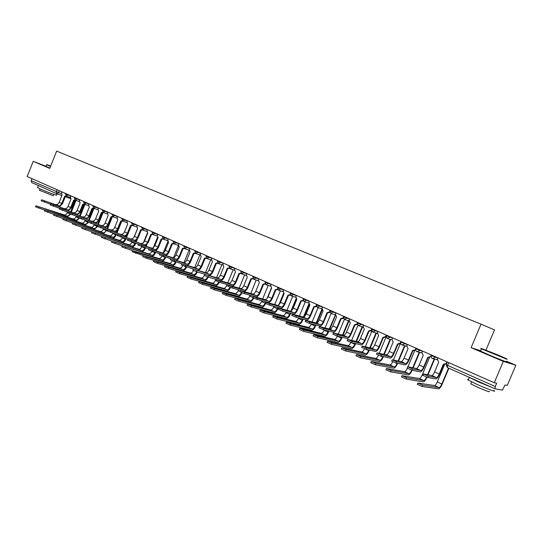 <?xml version="1.0" encoding="UTF-8"?>
<svg xmlns="http://www.w3.org/2000/svg" width="543" height="543" viewBox="0 0 543 543"><rect width="100%" height="100%" fill="white"/><g stroke="black" fill="none" stroke-linecap="round" stroke-linejoin="round"><path stroke-width="0.81" d="M485.992 350.038L494.503 329.9L481.017 324.171L471.093 347.676L503.307 361.387L494.259 382.74L27.15 176.516L33.218 161.352L49.739 168.384L56.662 151.124L481.017 324.171M503.307 361.387L515.85 365.215L506.341 361.176M515.85 365.215L507.277 385.421L505.071 384.967L502.35 390.098L494.917 388.747L447.317 367.563L447.575 365.371L495.277 386.528L494.897 388.74M56.628 193.661L31.664 182.55L31.195 180.663L61.339 193.675M31.996 178.661L31.195 180.663M46.046 166.301L33.218 161.352M495.277 386.528L496.669 383.236L494.259 382.74M480.575 350.71L471.093 347.676M443.685 364.475L439.64 374.093C438.228 377.188 436.959 378.804 435.839 378.939L427.653 377.48L422.936 375.322M436.396 377.609L431.773 375.505L423.506 373.957L428.23 376.116L436.396 377.609C437.23 377.514 438.174 376.313 439.219 374.012L443.298 364.319L446.74 363.342L444.052 364.557M437.963 357.891L437.38 359.276L438.676 362.269L434.61 371.928C433.565 374.222 432.622 375.417 431.773 375.505M446.923 361.842L446.332 363.24M448.878 368.263L442.206 384.091C440.828 387.125 439.592 388.72 438.5 388.883L422.013 386.467L417.289 384.268M444.568 364.665L437.285 381.96C436.26 384.206 435.343 385.387 434.522 385.496L417.845 383.046L422.59 385.096L439.049 387.587C439.864 387.464 440.78 386.277 441.805 384.023L448.518 368.1M428.135 357.565L424.131 367.088C422.732 370.15 421.456 371.738 420.289 371.853L411.77 370.211L407.155 368.1M420.839 370.536L416.318 368.473L407.718 366.749L412.341 368.86L420.839 370.536C421.707 370.455 422.658 369.274 423.696 367L427.728 357.403L431.135 356.432L428.454 357.633M422.515 351.07L421.938 352.441L423.201 355.394L419.182 364.957C418.144 367.231 417.187 368.398 416.318 368.473M431.291 354.939L430.708 356.323M412.897 350.792L408.94 360.226C407.555 363.26 406.259 364.815 405.058 364.903L396.22 363.097L391.693 361.027M405.601 363.6L401.168 361.584L392.209 359.805L396.784 361.76L405.601 363.6C406.497 363.538 407.454 362.378 408.485 360.124L412.47 350.629L415.755 349.644M415.762 349.835L413.175 350.853M407.372 344.384L406.802 345.748L408.031 348.654L404.06 358.129C403.035 360.376 402.071 361.529 401.168 361.584M415.972 348.178L415.395 349.549M426.954 377.27C425.597 380.195 424.361 381.722 423.262 381.851L406.11 379.068L401.487 376.917M429.425 357.742L422.155 375.037C421.144 377.263 420.214 378.417 419.366 378.519L402.017 375.695L406.68 377.711L423.805 380.562C424.626 380.467 425.549 379.319 426.56 377.12M427.572 374.718L434.196 358.977L435.214 359.222M435.622 359.323L434.902 359.201M434.583 359.133L427.993 374.799M412.123 370.278L412.103 370.319C410.746 373.292 409.49 374.833 408.322 374.948L390.539 371.826L386.005 369.722M407.291 368.324C406.293 370.482 405.363 371.602 404.508 371.67L386.514 368.507L391.103 370.482L408.859 373.672C409.721 373.591 410.657 372.444 411.669 370.238L411.682 370.197M412.714 367.754L419.189 352.326L420.363 352.556M407.936 366.796L414.628 350.846M420.791 352.665L419.875 352.543M419.596 352.488L413.148 367.842M497.51 354.783L481.797 348.62L506.911 358.903L497.51 354.783M507.114 359.351L481.356 348.803C480.338 348.301 480.426 348.267 481.621 348.694M495.929 354.267L488.069 351.185L495.929 354.267M493.899 390.526C497.571 392.725 487.41 389.073 477.453 384.587L468.188 380.032C467.245 379.428 467.313 379.265 468.399 379.537M492.521 387.688L478.559 381.973L468.806 377.127M489.27 391.408C490.214 392.413 486.27 390.994 477.44 387.166L470.761 383.853L470.917 383.48M506.151 361.624C509.979 363.477 499.913 359.561 489.854 355.271L480.419 351.09C479.428 350.595 479.455 350.527 480.501 350.887M484.94 384.308L476.238 380.439M50.696 166.009L46.963 164.658L50.601 166.239M50.513 166.47L46.725 164.76M57.001 193.803L56.506 195.032C58.508 196.261 46.284 191.699 40.155 188.93L37.562 187.471M51.042 191.177L38.702 185.686M53.723 194.34L53.166 195.724L39.524 190.281M49.841 168.147L46.006 166.396M47.105 189.426L42.578 187.41M397.965 344.153L394.048 353.5C392.67 356.5 391.367 358.034 390.125 358.095L380.989 356.133L376.537 354.104M390.668 356.805L386.324 354.83L377.046 352.882L381.546 354.81L390.668 356.805C391.584 356.765 392.562 355.624 393.58 353.391L397.524 343.99L400.666 342.986M400.686 343.352L398.182 344.201M392.535 337.834L391.971 339.185L393.166 342.056L389.243 351.436C388.225 353.656 387.247 354.789 386.324 354.83M400.965 341.554L400.395 342.911M383.324 337.651L379.448 346.909C378.091 349.875 376.767 351.382 375.498 351.43L366.07 349.305L361.686 347.31M376.034 350.147L371.772 348.212L362.188 346.108L366.62 347.995L376.034 350.147C376.978 350.12 377.955 349 378.966 346.794L382.863 337.474L385.876 336.456M385.924 336.959L383.48 337.678M377.989 331.406L377.426 332.744L378.6 335.581L374.718 344.873C373.706 347.072 372.722 348.185 371.772 348.212M385.998 335.655L385.686 336.402M368.969 331.271L365.14 340.447C363.79 343.386 362.459 344.866 361.156 344.886L351.45 342.619L347.133 340.658M361.686 343.617L357.504 341.717L347.635 339.463L351.993 341.323L361.686 343.617C362.649 343.604 363.64 342.511 364.645 340.325L368.493 331.094L371.378 330.049M371.46 330.673L369.07 331.291M363.729 325.114L363.172 326.438L364.312 329.234L360.477 338.438C359.473 340.617 358.482 341.71 357.504 341.717M371.412 329.682L371.269 330.022M397.598 363.382L397.496 363.64C396.146 366.579 394.876 368.093 393.675 368.188L375.294 364.733L370.828 362.67M392.732 361.719C391.741 363.83 390.811 364.91 389.935 364.957L371.331 361.462L375.851 363.403L394.204 366.925C395.094 366.858 396.044 365.731 397.042 363.545L397.15 363.287M398.134 360.939L404.481 345.803L405.75 346.006M400.191 343.902L393.471 359.955M406.191 346.122L405.126 346.013M404.902 345.966L398.582 361.034M383.351 356.642L383.168 357.084C381.831 359.995 380.548 361.482 379.313 361.557L360.355 357.789L355.964 355.76M378.471 355.19C377.487 357.28 376.55 358.346 375.654 358.38L356.466 354.565L360.905 356.466L379.835 360.308C380.752 360.253 381.709 359.147 382.7 356.982L382.883 356.541M383.833 354.274L390.05 339.409L391.388 339.592M385.523 337.386L385.849 337.549L379.279 353.262M387.621 338.574L390.655 339.613M390.492 339.579L384.295 354.382M369.362 350.045L369.111 350.656C367.787 353.534 366.491 355 365.229 355.054L345.721 350.982L341.398 348.986M364.502 348.755C363.518 350.846 362.568 351.898 361.638 351.925L341.893 347.798L346.264 349.678L365.744 353.812C366.681 353.778 367.645 352.692 368.629 350.547L368.887 349.943M369.797 347.751L375.905 333.137L377.276 333.293L373.068 332.126M371.188 330.959L371.751 331.298M365.351 346.726L371.779 331.332M377.263 333.49L376.469 333.327M376.36 333.307L370.278 347.866M354.898 325.013L351.104 334.108C349.767 337.02 348.423 338.472 347.092 338.472L337.128 336.063L332.873 334.142M347.615 337.217L343.515 335.357L333.368 332.954L337.658 334.78L347.615 337.217C348.606 337.223 349.597 336.137 350.595 333.979L354.403 324.836L357.158 323.771M357.274 324.497L354.946 325.026M349.74 318.938L349.19 320.248L350.303 323.017L346.509 332.133C345.511 334.284 344.513 335.364 343.515 335.357M355.638 343.597L355.326 344.35C354.009 347.201 352.706 348.64 351.409 348.674L331.386 344.31L327.124 342.355M350.805 342.416C349.828 344.52 348.857 345.579 347.893 345.592L327.612 341.174L331.922 343.02L351.925 347.445C352.882 347.425 353.853 346.353 354.83 344.235L355.142 343.481M356.025 341.364L362.025 326.988L363.002 327.198M351.674 340.325L357.898 325.393M363.002 327.3L362.554 327.171M362.493 327.157L356.52 341.486M343.373 318.422L341.099 318.877L337.346 327.891C336.008 330.768 334.664 332.201 333.3 332.187L323.078 329.642L318.89 327.748M333.816 330.945L329.798 329.112L319.379 326.567L323.608 328.366L333.816 330.945C334.827 330.959 335.832 329.893 336.823 327.755L340.59 318.7L343.217 317.743M336.022 312.883L335.479 314.18L336.565 316.915L332.811 325.943C331.821 328.074 330.816 329.133 329.798 329.112M342.165 337.284L341.798 338.16C340.495 340.984 339.178 342.402 337.855 342.416L317.329 337.773L313.128 335.852M337.393 336.131L337.346 336.232C336.382 338.33 335.398 339.375 334.413 339.382L313.616 334.678L317.859 336.49L338.364 341.201C339.341 341.194 340.318 340.135 341.289 338.038L341.656 337.162M342.511 335.106L348.409 320.947L348.911 321.123M338.255 334.054L344.33 319.447M348.891 321.123L343.013 335.235M327.551 312.863L323.838 321.795C322.522 324.646 321.164 326.051 319.766 326.017L309.313 323.343L305.18 321.483M320.282 324.782L316.338 322.99L305.668 320.309L309.836 322.08L320.282 324.782C321.313 324.816 322.325 323.771 323.302 321.646L327.029 312.68L329.56 311.838M329.737 312.456L327.51 312.849M322.562 306.938L322.026 308.227L323.085 310.922L319.372 319.868C318.388 321.985 317.377 323.024 316.338 322.99M328.936 331.101L328.522 332.085C327.225 334.882 325.902 336.28 324.551 336.273L303.551 331.366L299.41 329.472M324.239 329.927L324.13 330.192C323.173 332.262 322.189 333.293 321.178 333.287L299.892 328.311L304.073 330.096L325.053 335.072C326.058 335.079 327.042 334.04 328.006 331.956L328.413 330.972M329.241 328.977L335.309 315.137M325.081 327.911L331.054 313.528M335.377 315.585L329.764 329.106M314.261 306.958L310.589 315.809C309.279 318.632 307.915 320.017 306.496 319.963L295.813 317.166L291.74 315.334M306.999 318.741L303.13 316.983L292.215 314.173L296.329 315.917L306.999 318.741C308.057 318.789 309.069 317.757 310.046 315.659L313.732 306.768L316.162 306.021M316.365 306.598L314.187 306.938M309.354 301.107L308.824 302.383L309.856 305.051L306.184 313.915C305.207 316.006 304.195 317.031 303.13 316.983M315.945 325.04L315.49 326.126C314.207 328.895 312.877 330.273 311.499 330.246L290.043 325.081L285.957 323.221M311.329 323.859L311.159 324.252C310.209 326.309 309.218 327.32 308.186 327.3L286.439 322.067L290.559 323.825L311.994 329.051C313.019 329.072 314.003 328.053 314.96 325.99L315.415 324.904M312.137 321.897L318.035 307.684M316.216 322.963L321.87 309.34M322.135 310.121L316.8 322.976M301.222 301.161L297.591 309.938C296.288 312.734 294.917 314.098 293.471 314.024L282.57 311.105L278.552 309.306M293.973 312.816L290.172 311.091L279.027 308.152L283.079 309.87L293.973 312.816C295.046 312.87 296.064 311.858 297.035 309.781L300.679 300.971L303.021 300.299M303.245 300.849L301.114 301.127M296.397 295.385L295.867 296.648L296.878 299.288L293.24 308.071C292.277 310.141 291.252 311.146 290.172 311.091M303.184 319.101L302.702 320.275C301.426 323.017 300.082 324.368 298.684 324.334L276.794 318.917L272.769 317.092M298.643 317.906L298.426 318.429C297.483 320.465 296.485 321.463 295.44 321.422L273.238 315.945L277.303 317.675L299.173 323.146C300.211 323.18 301.209 322.175 302.159 320.132L302.648 318.958M299.431 315.999L305.247 301.962M303.456 317.003L308.818 304.053M309.191 304.609L304.182 316.691M288.421 295.48L284.831 304.175C283.541 306.944 282.156 308.281 280.69 308.2L269.579 305.166L265.615 303.394M281.179 306.999L277.459 305.302L266.084 302.247L270.081 303.937L281.179 306.999C282.272 307.066 283.297 306.069 284.26 304.012L287.865 295.283L290.125 294.673M290.369 295.195L288.279 295.433M283.67 289.772L283.154 291.021L284.138 293.627L280.269 302.919M277.459 305.302C278.552 305.376 279.584 304.385 280.541 302.329L284.138 293.627M290.661 313.27L290.138 314.526C288.876 317.248 287.525 318.578 286.1 318.524L263.796 312.87L259.825 311.071M286.181 312.076L285.923 312.707C284.987 314.723 283.982 315.707 282.917 315.659L260.294 309.938L264.305 311.641L286.589 317.35C287.647 317.39 288.645 316.406 289.589 314.383L290.105 313.128M286.955 310.216L292.691 296.349M291.007 310.949L296.078 298.684M296.519 299.105L291.93 310.202M275.858 289.894L272.301 298.514C271.018 301.256 269.633 302.58 268.14 302.478L256.832 299.336L252.923 297.591M268.629 301.29L264.97 299.627L253.391 296.451L257.334 298.121L268.629 301.29C269.735 301.365 270.767 300.388 271.724 298.351L275.294 289.697L277.473 289.141M277.738 289.643L275.688 289.847M271.181 284.254L270.672 285.496L271.629 288.068L268.072 296.695C267.115 298.731 266.084 299.709 264.97 299.627M278.355 307.562L277.806 308.886C276.55 311.58 275.192 312.89 273.747 312.816L251.042 306.944L247.126 305.173M273.944 306.354L273.645 307.087C272.708 309.082 271.704 310.053 270.624 309.992L247.594 304.046L251.552 305.723L274.229 311.655C275.301 311.709 276.306 310.739 277.242 308.736L277.792 307.406M274.697 304.542L280.358 290.838M278.871 304.786L283.609 293.315M263.525 284.417L260.002 292.962C258.733 295.677 257.334 296.98 255.821 296.858L244.323 293.614L238.092 290.824L238.492 289.847M256.303 295.684L252.712 294.048L240.929 290.763L244.818 292.406L256.303 295.684C257.43 295.772 258.468 294.808 259.411 292.786L262.948 284.213L265.052 283.704M265.337 284.186L263.321 284.356M258.923 278.844L258.414 280.073L259.35 282.618L255.828 291.17C254.884 293.179 253.846 294.143 252.712 294.048M265.622 303.503C264.373 306.076 263.036 307.318 261.611 307.216L238.533 301.121L234.664 299.376M261.923 300.747L261.583 301.569C260.654 303.551 259.649 304.501 258.549 304.433L235.126 298.256L239.035 299.912L262.086 306.062C263.179 306.13 264.19 305.173 265.12 303.191L265.69 301.793M262.656 298.969L268.242 285.421M267.088 298.399L271.398 287.96M251.409 279.034L247.927 287.505C246.665 290.2 245.26 291.476 243.726 291.34L232.044 287.994L226.655 285.591L227.083 284.539M244.201 290.179L240.678 288.571L228.691 285.184L232.54 286.799L244.201 290.179C245.348 290.281 246.386 289.331 247.323 287.328L250.818 278.83L252.855 278.362M253.16 278.83L251.178 278.966M246.875 273.523L246.373 274.744L247.289 277.263L243.8 285.733C242.864 287.729 241.825 288.679 240.678 288.571M253.703 298.1C252.461 300.625 251.124 301.827 249.692 301.711L226.255 295.412L222.44 293.695M250.106 295.243L249.732 296.152C248.816 298.107 247.798 299.05 246.685 298.969L222.895 292.582L226.75 294.211L250.167 300.571C251.246 300.652 252.244 299.743 253.167 297.835M256.153 280.052L250.825 293.505M239.511 273.753L236.062 282.15C234.807 284.817 233.402 286.073 231.847 285.923L219.996 282.482L216.229 280.812M232.316 284.77L228.854 283.195L216.684 279.699L220.478 281.301L232.316 284.77C233.476 284.885 234.522 283.948 235.452 281.966L238.913 273.543L240.882 273.109M241.201 273.563L239.259 273.672M235.051 268.303L234.549 269.511L235.445 271.995L231.99 280.398C231.06 282.38 230.015 283.31 228.854 283.195M242.015 292.738C240.78 295.249 239.436 296.437 237.983 296.308L214.207 289.806L210.433 288.116M238.092 290.824C237.182 292.765 236.157 293.688 235.038 293.6L210.888 287.009L214.689 288.618L238.452 295.175C239.538 295.27 240.542 294.374 241.459 292.494M244.316 274.785L244.621 274.941L239.191 288.143M227.822 268.561L224.408 276.882C223.159 279.53 221.754 280.765 220.173 280.602L208.159 277.066L204.439 275.43M220.648 279.462L217.241 277.914L204.894 274.324L220.648 279.462C221.815 279.584 222.861 278.661 223.791 276.699L227.218 268.344L229.126 267.943M229.465 268.385L227.544 268.473M223.431 263.172L222.935 264.373L223.804 266.83L220.39 275.158C219.467 277.12 218.415 278.036 217.241 277.914M230.537 287.451C229.316 289.955 227.958 291.136 226.479 290.994L202.369 284.301L198.643 282.631M226.655 285.591C225.745 287.512 224.721 288.428 223.58 288.326L199.091 281.539L202.851 283.12L226.94 289.867C228.046 289.976 229.058 289.093 229.967 287.22M232.73 269.627L233.117 269.837L227.768 282.876M204.955 274.263L196.539 271.751L192.867 270.129M209.177 274.242L205.831 272.722L193.315 269.036L209.177 274.242C210.358 274.378 211.41 273.468 212.333 271.52L215.72 263.24L217.573 262.866M217.933 263.301L216.453 263.491M216.338 263.457L212.958 271.71C211.79 274.215 210.426 275.45 208.858 275.416M212.014 258.129L211.526 259.323L212.374 261.753L208.994 270.014C208.071 271.955 207.019 272.857 205.831 272.722M219.263 282.238C218.048 284.742 216.684 285.923 215.171 285.774L190.749 278.898L187.07 277.256M215.863 279.333L215.408 280.446C214.505 282.353 213.48 283.249 212.327 283.141L187.518 276.163L191.231 277.731L215.625 284.661C216.759 284.77 217.777 283.887 218.68 282.014M221.368 264.57L221.809 264.828L216.535 277.697M193.26 268.982L181.498 264.936M197.91 269.118L194.625 267.624L181.939 263.844L197.91 269.118C199.105 269.26 200.163 268.364 201.073 266.437L204.433 258.224L206.225 257.877M206.598 258.298L205.166 258.482M205.057 258.448L201.704 266.633C200.638 268.961 199.335 270.183 197.808 270.305M200.795 253.181L200.313 254.355L201.141 256.764L197.788 264.95C196.878 266.878 195.826 267.767 194.625 267.624L199.77 255.054L199.254 254.721M208.2 277.079C206.992 279.611 205.614 280.799 204.059 280.643L179.339 273.591L175.701 271.968M204.833 274.222L204.358 275.389C203.462 277.276 202.43 278.165 201.27 278.043L176.142 270.889L179.814 272.43L204.507 279.536C205.668 279.659 206.693 278.769 207.589 276.882M210.216 259.602L210.698 259.9L205.492 272.62M181.471 264.998L181.939 263.844L170.326 259.825M186.833 264.081L183.609 262.608L170.767 258.746L186.833 264.081C188.041 264.231 189.1 263.348 190.009 261.434L193.335 253.296L195.073 252.97M195.473 253.377L194.075 253.554M193.966 253.52L190.647 261.638C189.636 263.857 188.38 265.065 186.873 265.262M189.765 248.307L189.29 249.481L190.098 251.857L186.778 259.982C185.876 261.889 184.817 262.764 183.609 262.608M197.326 271.989L197.299 272.057C196.104 274.588 194.713 275.769 193.132 275.6L168.133 268.378L164.536 266.776M193.444 270.523C192.555 272.335 191.536 273.17 190.396 273.034L164.977 265.703L168.601 267.231L193.579 274.5C194.754 274.629 195.785 273.753 196.675 271.873L196.702 271.799M170.753 258.78L159.357 254.81M175.952 259.126L172.776 257.681L159.791 253.737L175.952 259.126C177.174 259.289 178.233 258.42 179.129 256.527L182.428 248.45L184.118 248.144M184.532 248.545L183.174 248.708M183.066 248.68L179.781 256.73C178.81 258.868 177.581 260.056 176.102 260.301M178.925 243.522L178.45 244.683L179.244 247.038L175.959 255.088C175.063 256.982 174.004 257.844 172.776 257.681M186.636 266.986L186.568 267.149C185.38 269.654 183.989 270.821 182.394 270.638L157.124 263.253L153.567 261.678M182.767 265.629C181.878 267.428 180.86 268.256 179.699 268.106L154.002 260.613L157.585 262.113L182.835 269.552C184.023 269.688 185.054 268.826 185.937 266.959L186.005 266.796M188.489 249.929L189.025 250.296L183.975 262.663M159.764 253.798L148.572 249.875M165.248 254.26L162.133 252.841L149.006 248.809L165.248 254.26C166.484 254.429 167.549 253.574 168.439 251.694L171.703 243.685L173.346 243.4M173.78 243.787L172.022 243.807M172.348 243.916L169.097 251.904C168.16 253.975 166.959 255.149 165.493 255.42M168.269 238.818L167.801 239.972L168.574 242.3L165.323 250.282C164.427 252.162 163.368 253.011 162.133 252.841M176.115 262.072L176.013 262.323C174.832 264.808 173.441 265.955 171.832 265.765L146.305 258.224L142.789 256.669M172.267 260.796C171.391 262.595 170.359 263.416 169.185 263.267L143.216 255.604L146.759 257.09L172.267 264.685C173.468 264.828 174.5 263.979 175.375 262.133L175.484 261.882M177.9 245.219L178.287 245.531M173.536 257.681L178.335 245.925M176.93 260.083L176.76 260.504M148.965 248.898L137.97 245.029M154.735 249.475L151.667 248.076L138.404 243.977L154.735 249.475C155.977 249.651 157.042 248.809 157.925 246.943L161.156 239.001L162.757 238.73M163.212 239.11L161.468 239.117M161.814 239.239L158.59 247.16C157.687 249.169 156.506 250.323 155.054 250.628M157.796 234.196L157.327 235.336L158.081 237.637L154.864 245.558C153.974 247.418 152.909 248.26 151.667 248.076M143.284 255.549L132.193 251.742M161.95 256.031C161.081 257.837 160.042 258.658 158.848 258.502L132.621 250.69L136.123 252.156L161.875 259.9C163.083 260.049 164.122 259.208 164.997 257.382L165.126 257.049M163.307 252.692L167.821 241.608M166.694 254.979L166.402 255.705M165.771 257.246L165.635 257.579C164.556 259.9 163.226 261.04 161.644 261.013M138.356 244.085L127.551 240.271M144.39 244.771L127.978 239.219L144.39 244.771C145.639 244.954 146.712 244.119 147.587 242.273L150.791 234.4L152.345 234.142M152.827 234.508L151.09 234.508M151.449 234.637L148.259 242.49L144.784 245.911M147.492 229.648L147.031 230.775L147.764 233.056L144.574 240.916C143.698 242.755 142.626 243.583 141.37 243.393M132.58 250.635L121.781 246.902M151.809 251.321L151.802 251.341C150.934 253.153 149.895 253.975 148.673 253.812L122.202 245.857L151.66 255.19C152.875 255.353 153.913 254.524 154.782 252.705L154.945 252.298M153.289 247.676L157.531 237.25M156.662 249.868L156.208 250.988M155.59 252.502L155.427 252.909C154.416 255.095 153.14 256.235 151.599 256.316M127.924 239.354L117.308 235.581M134.216 240.142L117.736 234.542L134.216 240.142C135.478 240.332 136.551 239.517 137.427 237.685L140.596 229.872L142.11 229.628M142.612 229.981L140.881 229.981M141.261 230.11L138.098 237.902L134.684 241.268M137.352 225.169L136.897 226.295L137.617 228.549L134.46 236.341C133.585 238.167 132.519 238.988 131.25 238.791M122.182 245.836L111.546 242.144M141.838 246.671L141.798 246.766C140.942 248.565 139.897 249.373 138.669 249.203L111.967 241.106L141.601 250.554C142.829 250.723 143.875 249.909 144.73 248.11L144.927 247.635M143.501 242.585L147.438 232.879M145.531 246.142L145.768 245.558M146.854 244.696L146.182 246.346M145.578 247.839L145.381 248.314C144.424 250.411 143.182 251.538 141.669 251.68M117.668 234.698L107.242 230.979M124.211 235.587L107.657 229.94L124.211 235.587C125.487 235.791 126.553 234.983 127.422 233.164L130.564 225.413L132.044 225.182M132.567 225.528L130.843 225.521M131.236 225.657L128.1 233.388L124.741 236.707M127.388 220.77L126.933 221.883L127.639 224.116L124.503 231.847C123.641 233.66 122.569 234.461 121.293 234.264M111.96 241.119L101.48 237.461M132.03 242.09L131.956 242.266C131.107 244.045 130.062 244.845 128.827 244.669L101.901 236.429L131.711 245.999C132.947 246.176 133.992 245.368 134.847 243.583L135.064 243.047M134.006 237.216L137.535 228.515M135.655 241.581L136.028 240.671M137.304 239.354L136.313 241.791M135.723 243.257L135.506 243.793C134.583 245.823 133.368 246.929 131.874 247.119M107.589 230.123L97.34 226.451M114.369 231.114L97.754 225.42L114.369 231.114C115.652 231.318 116.725 230.524 117.587 228.725L120.702 221.035L122.141 220.811M121.713 218.836L124.578 220.058L122.691 221.144L120.967 221.137M121.374 221.279L118.272 228.949L114.953 232.221M117.58 216.44L117.132 217.546L117.817 219.752L114.716 227.429C113.854 229.221 112.781 230.015 111.498 229.804M101.88 236.47L91.584 232.866M122.372 237.59L122.277 237.834C121.428 239.599 120.383 240.393 119.134 240.21L91.998 231.834L121.978 241.513C123.22 241.696 124.266 240.902 125.114 239.137L125.358 238.54M125.942 237.094L126.478 235.777M131.318 225.684L126.607 237.305M126.024 238.75L125.779 239.348C124.89 241.316 123.702 242.409 122.223 242.626M97.672 225.616L87.579 222.039L85.041 220.797L85.237 220.315M104.69 226.709L88.007 220.974L104.69 226.709C105.98 226.92 107.052 226.132 107.908 224.347L110.989 216.725L112.401 216.508M112.978 216.827L111.254 216.82M111.675 216.969L108.6 224.578L105.322 227.802M107.928 212.184L107.487 213.277L108.159 215.462L105.084 223.078C104.229 224.856 103.156 225.637 101.867 225.42M91.971 231.902L81.85 228.338M112.869 233.164L112.747 233.476C111.906 235.228 110.86 236.008 109.605 235.818L82.264 227.32L112.401 237.101C113.65 237.291 114.695 236.51 115.537 234.752L115.802 234.101M116.378 232.675L117.132 230.823M121.707 221.381L117.05 232.893M116.473 234.318L116.209 234.97C115.347 236.884 114.179 237.963 112.72 238.207M87.918 221.191L77.995 217.662L76.088 216.705L76.298 216.168M95.161 222.372L78.423 216.596L95.161 222.372C96.457 222.596 97.53 221.815 98.385 220.051L101.439 212.483L102.817 212.272M103.414 212.578L101.697 212.578M102.125 212.727L99.077 220.282L95.846 223.458M98.432 207.989L97.998 209.075L98.65 211.241L95.602 218.795C94.753 220.56 93.681 221.334 92.385 221.11M82.231 227.402L72.28 223.886M103.516 228.813L103.367 229.187C102.532 230.924 101.48 231.691 100.217 231.494L72.687 222.874L102.973 232.757C104.229 232.954 105.281 232.187 106.116 230.442L106.401 229.737M106.964 228.338L108.064 225.63M112.279 217.091L107.643 228.555M107.073 229.954L103.36 233.857M78.328 216.833L68.588 213.304M85.787 218.11L68.995 212.293L85.787 218.11C87.09 218.334 88.163 217.573 89.011 215.815L92.038 208.302L93.389 208.098M94.007 208.403L92.29 208.397M92.731 208.56L89.71 216.046L86.52 219.182M89.086 203.863L88.652 204.942L89.296 207.087L86.276 214.58C85.434 216.331 84.355 217.091 83.052 216.867M72.647 222.983L62.866 219.508M94.306 224.524L94.129 224.958C93.301 226.682 92.249 227.442 90.98 227.239L63.266 218.503L93.695 228.488C94.957 228.684 96.009 227.924 96.837 226.2L97.143 225.447M97.699 224.062L102.26 212.775L101.656 212.564M103.021 212.788L98.378 224.286M97.448 226.58L94.136 229.567M63.219 218.625L53.601 215.198M85.041 220.797C84.213 222.508 83.167 223.261 81.891 223.044L54.001 214.2L84.552 224.273C85.801 224.49 86.839 223.764 87.667 222.101M88.577 219.861L93.091 208.661M93.959 208.437L89.256 220.085M88.312 222.413L85.061 225.352M53.94 214.342L44.485 210.962M76.088 216.705C75.267 218.401 74.215 219.141 72.932 218.924L44.879 209.971L75.558 220.132C76.807 220.349 77.839 219.637 78.674 218.001M79.59 215.72L84.09 204.555M84.946 204.358L80.276 215.951M79.332 218.286L76.115 221.198M68.893 212.544L59.316 209.062M76.556 213.908L59.716 208.064L76.556 213.908C77.873 214.146 78.945 213.385 79.787 211.648L82.787 204.195L84.104 203.998M84.742 204.29L83.025 204.283M83.486 204.446L80.486 211.885L77.33 214.974M79.889 199.804L79.461 200.869L80.086 202.994L77.092 210.433C76.251 212.17 75.178 212.917 73.868 212.686M59.615 208.322L50.187 204.887M67.475 209.781L50.587 203.896L67.475 209.781C68.791 210.019 69.871 209.272 70.705 207.541L73.678 200.15L74.975 199.953M75.626 200.238L73.909 200.238M74.377 200.408L71.411 207.786L68.289 210.833M70.834 195.806L70.407 196.865L71.018 198.969L68.051 206.347C67.217 208.071 66.144 208.811 64.827 208.573M50.479 204.168L41.207 200.781M58.535 205.709L41.601 199.79L58.535 205.709C59.859 205.953 60.931 205.22 61.759 203.503L64.712 196.166L65.981 195.975M66.653 196.254L64.936 196.254M65.418 196.423L62.472 203.747L59.391 206.761M61.916 191.869L61.495 192.921L62.092 195.005L59.153 202.329C58.325 204.039 57.246 204.765 55.922 204.521M44.818 210.127L35.512 206.788M67.502 212.082L67.271 212.666C66.456 214.349 65.404 215.082 64.115 214.858L35.906 205.804L66.701 216.053C67.956 216.277 68.995 215.571 69.823 213.935M70.739 211.648L75.253 200.448M76.054 200.394L71.432 211.879M70.495 214.207L67.305 217.112M65.33 193.926L70.746 196.03M68.208 194.645L66.26 196.111M74.547 197.442L74.35 197.937L79.801 200.028M77.262 198.643L75.287 200.123M83.527 201.962L88.998 204.093M86.459 202.702L84.464 204.188M92.846 206.082L98.344 208.22M95.806 206.829L93.783 208.322M102.315 210.263L107.84 212.408M105.301 211.017L103.251 212.523M111.933 214.512L117.485 216.671M114.953 215.279L112.869 216.786M124.761 219.61L124.578 220.058L127.293 221.001M131.847 222.739L131.637 223.254L137.264 225.399M134.732 224.015L132.594 225.535M141.757 227.687L147.397 229.872M144.866 228.488L142.7 230.015M152.026 232.228L157.701 234.427M155.169 233.035L152.977 234.576M162.472 236.843L168.174 239.049M165.649 237.664L163.423 239.212M173.095 241.533L178.83 243.753M176.312 242.368L174.052 243.922M183.901 246.312L189.67 248.538M187.152 247.16L184.864 248.721M194.896 251.165L200.7 253.405M198.181 252.027L195.86 253.595M206.082 256.113L211.919 258.359M209.408 256.982L207.053 258.556M217.465 261.135L223.336 263.396M220.831 262.025L218.442 263.606M229.051 266.26L234.956 268.527M232.458 267.156L230.028 268.751M240.848 271.466L246.787 273.747M244.289 272.382L241.825 273.984M252.855 276.774L258.828 279.061M256.344 277.704L253.839 279.312M265.079 282.17L271.093 284.471M268.615 283.12L266.07 284.736M277.527 287.675L283.582 289.982M281.111 288.638L278.532 290.261M290.213 293.274L296.308 295.596M293.844 294.258L291.224 295.887M303.137 298.983L309.266 301.317M306.815 299.987L304.148 301.623M316.304 304.799L322.474 307.141M320.031 305.818L317.322 307.467M329.716 310.725L335.934 313.08M333.504 311.77L330.755 313.42M343.4 316.773L349.658 319.135M347.235 317.831L344.438 319.494M357.342 322.929L363.647 325.305M361.231 324.015L361.014 324.544L358.394 325.685M371.561 329.214L377.914 331.59M375.512 330.314L375.288 330.85L372.627 331.99M386.059 335.615L392.46 338.004M390.071 336.748L389.847 337.284L387.139 338.432M400.856 342.151L407.304 344.547M404.929 343.305L404.698 343.848L401.942 344.995M415.945 348.816L422.447 351.219M420.092 349.997L419.854 350.547L417.051 351.694M431.332 355.617L437.909 358.027M435.561 356.826L435.323 357.382L432.466 358.536M59.289 190.708L58.501 192.677L56.703 193.695L56.268 191.781L57.09 189.738M70.488 198.541L65.303 196.722L70.488 198.548M56.852 193.756L61.888 195.521L56.886 193.763M494.863 388.727L447.337 367.57L446.176 364.692L447.575 365.371L448.728 362.643M431.305 355.679L431.162 356.676M121.91 218.354L122.65 221.123M446.17 364.611L447.31 362.011M428.23 376.116L427.653 377.48M439.219 374.012L434.61 371.928M422.59 385.096L422.013 386.467M437.285 381.96L441.805 384.023M434.522 385.496L439.049 387.587M412.341 368.86L411.77 370.211M423.696 367L419.182 364.957M396.784 361.76L396.22 363.097M408.485 360.124L404.06 358.129M406.68 377.711L406.11 379.068M422.155 375.037L422.943 375.396M419.366 378.519L423.805 380.562M391.103 370.482L390.539 371.826M404.508 371.67L408.859 373.672M381.546 354.81L380.989 356.133M393.58 353.391L389.243 351.436M366.62 347.995L366.07 349.305M378.966 346.794L374.718 344.873M351.993 341.323L351.45 342.619M364.645 340.325L360.477 338.438M375.851 363.403L375.294 364.733M395.82 362.989L397.042 363.545M389.935 364.957L394.204 366.925M360.905 356.466L360.355 357.789M380.582 356.018L382.7 356.982M375.654 358.38L379.835 360.308M346.264 349.678L345.721 350.982M365.656 349.19L368.629 350.547M361.638 351.925L365.744 353.812M337.658 334.78L337.128 336.063M350.595 333.979L346.509 332.133M331.922 343.02L331.386 344.31M351.029 342.497L354.83 344.235M347.893 345.592L351.925 347.445M323.608 328.366L323.078 329.642M336.823 327.755L332.811 325.943M317.859 336.49L317.329 337.773M337.346 336.232L341.289 338.038M334.413 339.382L338.364 341.201M309.836 322.08L309.313 323.343M323.302 321.646L319.372 319.868M304.073 330.096L303.551 331.366M324.13 330.192L328.006 331.956M321.178 333.287L325.053 335.072M296.329 315.917L295.813 317.166M310.046 315.659L306.184 313.915M290.559 323.825L290.043 325.081M311.159 324.252L314.96 325.99M308.186 327.3L311.994 329.051M283.079 309.87L282.57 311.105M297.035 309.781L293.24 308.071M277.303 317.675L276.794 318.917M298.426 318.429L302.159 320.132M295.44 321.422L299.173 323.146M270.081 303.937L269.579 305.166M284.26 304.012L280.541 302.329M264.305 311.641L263.796 312.87M285.923 312.707L289.589 314.383M282.917 315.659L286.589 317.35M257.334 298.121L256.832 299.336M271.724 298.351L268.072 296.695M251.552 305.723L251.042 306.944M273.645 307.087L277.242 308.736M270.624 309.992L274.229 311.655M244.818 292.406L244.323 293.614M259.411 292.786L255.828 291.17M239.035 299.912L238.533 301.121M261.583 301.569L265.12 303.191M258.549 304.433L262.086 306.062M232.54 286.799L232.044 287.994M247.323 287.328L243.8 285.733M226.75 294.211L226.255 295.412M249.732 296.152L252.916 297.605M246.685 298.969L250.167 300.571M220.478 281.301L219.996 282.482M235.452 281.966L231.99 280.398M214.689 288.618L214.207 289.806M235.038 293.6L238.452 295.175M208.641 275.898L208.159 277.066M223.791 276.699L220.39 275.158M202.851 283.12L202.369 284.301M223.58 288.326L226.94 289.867M197.021 270.59L196.539 271.751M212.333 271.52L208.994 270.014M191.231 277.731L190.749 278.898M215.408 280.446L216.229 280.819M212.327 283.141L215.625 284.661M185.597 265.378L185.129 266.532M201.073 266.437L197.788 264.95M179.814 272.43L179.339 273.591M201.27 278.043L204.507 279.536M174.384 260.26L173.916 261.4M190.009 261.434L186.778 259.982M168.601 267.231L168.133 268.378M196.071 271.595L196.675 271.873M190.396 273.034L193.579 274.5M163.362 255.23L162.9 256.364M179.129 256.527L175.959 255.088M157.585 262.113L157.124 263.253M184.654 266.375L185.937 266.959M179.699 268.106L182.835 269.552M152.535 250.289L152.081 251.416M168.439 251.694L165.323 250.282M146.759 257.09L146.305 258.224M173.441 261.244L175.375 262.133M169.185 263.267L172.267 264.685M141.893 245.436L141.445 246.549M157.925 246.943L154.864 245.558M136.123 252.156L135.669 253.276M162.425 256.201L164.997 257.382M158.848 258.502L161.875 259.9M131.433 240.658L130.985 241.764M147.587 242.273L144.574 240.916M125.671 247.303L125.223 248.416M151.802 251.341L154.782 252.705M148.673 253.812L151.66 255.19M121.15 235.967L120.709 237.06M137.427 237.685L134.46 236.341M115.394 242.538L114.946 243.637M141.798 246.766L144.73 248.11M138.669 249.203L141.601 250.554M111.043 231.352L110.602 232.438M127.422 233.164L124.503 231.847M105.294 237.848L104.853 238.94M131.956 242.266L134.847 243.583M128.827 244.669L131.711 245.999M101.1 226.818L100.665 227.89M117.587 228.725L114.716 227.429M95.358 233.239L94.923 234.318M122.277 237.834L125.114 239.137M119.134 240.21L121.978 241.513M91.326 222.352L90.891 223.424M107.908 224.347L105.084 223.078M85.59 228.705L85.156 229.777M112.747 233.476L115.537 234.752M109.605 235.818L112.401 237.101M81.708 217.96L81.28 219.026M98.385 220.051L95.602 218.795M75.979 224.245L75.552 225.311M103.367 229.187L106.116 230.442M100.217 231.494L102.973 232.757M72.246 213.643L71.819 214.695M89.011 215.815L86.276 214.58M66.524 219.861L66.103 220.913M94.129 224.958L96.837 226.2M90.98 227.239L93.695 228.488M57.225 215.544L56.805 216.589M81.891 223.044L84.552 224.273M48.076 211.295L47.662 212.333M72.932 218.924L75.558 220.132M62.934 209.394L62.513 210.44M79.787 211.648L77.092 210.433M53.777 205.213L53.357 206.252M70.705 207.541L68.051 206.347M44.757 201.1L44.35 202.132M61.759 203.503L59.153 202.329M39.076 207.121L38.662 208.152M67.271 212.666L68.601 213.277M64.115 214.858L66.701 216.053M431.583 355.074L431.325 355.692C430.932 357.029 431.352 357.993 432.581 358.584M433.09 358.706L437.244 359.717M416.182 348.273L415.924 348.884C415.538 350.208 415.945 351.158 417.16 351.742M401.087 341.608L400.829 342.212C400.449 343.522 400.856 344.466 402.044 345.036M386.29 335.072L386.039 335.676L387.234 338.472M371.785 328.671L371.534 329.268L372.715 332.031M357.565 322.393L357.321 322.99L358.482 325.719M343.617 316.236L343.373 316.827L344.527 319.528M329.94 310.196L329.696 310.779L330.836 313.454M316.521 304.27L316.277 304.854L317.404 307.501M303.354 298.46L303.116 299.037L304.223 301.657M290.43 292.752L290.193 293.322L291.292 295.921M277.744 287.152L277.514 287.722L278.6 290.288M265.289 281.654L265.059 282.217L266.138 284.763M253.065 276.258L252.834 276.815L253.907 279.34M241.058 270.957L240.827 271.507L241.886 274.011M229.261 265.744L229.037 266.294L230.089 268.771M217.675 260.633L217.451 261.176L218.496 263.633M206.292 255.604L206.069 256.147L207.107 258.583M195.1 250.669L194.883 251.205L195.914 253.615M184.104 245.809L183.887 246.346L184.912 248.742M173.298 241.038L173.081 241.567L174.099 243.943M162.676 236.348L162.459 236.877L163.47 239.232M152.223 231.739L152.013 232.261L153.024 234.596M141.954 227.198L141.743 227.721L142.741 230.035M112.129 214.037L112.91 216.806M102.505 209.788L103.285 212.537M93.036 205.607L93.817 208.336M83.724 201.494L84.498 204.202M65.52 193.457L66.294 196.132M417.621 351.857L421.796 352.916M402.465 345.151L406.659 346.244M358.808 325.807L363.023 327.001M344.819 319.617L349.04 320.832M331.108 313.535L335.323 314.777M317.655 307.576L321.87 308.831M304.46 301.725L308.668 303.001M291.51 295.989L295.711 297.279M278.803 290.356L282.998 291.659M266.328 284.824L270.516 286.141M254.083 279.394L258.258 280.717M242.056 274.059L246.217 275.396M230.246 268.826L234.393 270.17M218.646 263.681L222.779 265.032M207.25 258.631L211.37 259.982M196.043 253.662L200.15 255.02M185.041 248.782L189.127 250.147M174.222 243.983L178.294 245.348M163.586 239.266L167.644 240.637M153.126 234.63L157.171 236.001M142.843 230.069L146.875 231.447M131.637 223.254L132.635 225.555M132.73 225.589L136.741 226.96M122.786 221.177L126.777 222.549M112.998 216.833L116.976 218.211M103.374 212.564L107.331 213.942M93.898 208.363L97.842 209.741M84.572 204.229L88.502 205.607M74.35 197.937L75.321 200.136M75.396 200.157L79.305 201.534M66.361 196.152L70.251 197.523M31.664 182.55L56.784 193.729M422.922 375.444L423.492 374.079M417.268 384.417L417.845 383.046M407.121 368.222L407.684 366.871M391.646 361.143L392.209 359.805M401.447 377.052L402.017 375.695M385.951 369.851L386.514 368.507M481.797 348.62L480.419 351.09M468.188 380.032L469.281 377.453M471.609 381.858L470.761 383.853M37.501 187.62L38.261 185.733M40.08 188.896L39.483 190.396M45.985 166.457L46.65 164.794M376.489 354.206L377.046 352.882M361.645 347.418L362.188 346.108M347.092 340.76L347.635 339.463M370.781 362.792L371.331 361.462M355.916 355.882L356.466 354.565M341.35 349.108L341.893 347.798M332.832 334.237L333.368 332.954M327.076 342.47L327.612 341.174M318.85 327.843L319.379 326.567M313.087 335.961L313.616 334.678M305.146 321.571L305.668 320.309M299.369 329.581L299.892 328.311M291.7 315.422L292.215 314.173M285.917 323.323L286.439 322.067M278.518 309.395L279.027 308.152M272.729 317.187L273.238 315.945M265.581 303.476L266.084 302.247M259.785 311.166L260.294 309.938M252.889 297.666L253.391 296.451M247.092 305.261L247.594 304.046M240.434 291.971L240.929 290.763M234.63 299.471L235.126 298.256M228.203 286.378L228.691 285.184M222.399 293.783L222.895 292.582M216.202 280.887L216.684 279.699M210.399 288.197L210.888 287.009M204.412 275.491L204.894 274.324M198.616 282.713L199.091 281.539M192.84 270.197L193.315 269.036M216.039 263.362L216.514 263.511M187.036 277.33L187.518 276.163M204.731 258.339L205.22 258.502M175.674 272.043L176.142 270.889M170.305 259.887L170.767 258.746M193.627 253.405L194.129 253.574M164.509 266.851L164.977 265.703M159.33 254.871L159.791 253.737M182.706 248.558L183.222 248.735M153.54 261.746L154.002 260.613M148.544 249.936L149.006 248.809M171.975 243.793L172.504 243.97M142.761 256.737L143.216 255.604M137.949 245.09L138.404 243.977M161.42 239.103L161.963 239.293M132.166 251.809L132.621 250.69M127.53 240.318L127.978 239.219M151.042 234.501L151.599 234.685M121.754 246.963L122.202 245.857M117.288 235.635L117.736 234.542M140.841 229.967L141.404 230.157M111.519 242.205L111.967 241.106M107.222 231.026L107.657 229.94M130.802 225.508L131.379 225.705M101.46 237.522L101.901 236.429M97.319 226.499L97.754 225.42M120.926 221.123L121.517 221.327M91.563 232.92L91.998 231.834M87.579 222.039L88.007 220.974M111.213 216.813L111.81 217.017M81.83 228.393L82.264 227.32M77.995 217.662L78.423 216.596M72.26 223.94L72.687 222.874M68.574 213.345L68.995 212.293M92.249 208.39L92.86 208.6M62.845 219.555L63.266 218.503M53.581 215.252L54.001 214.2M44.465 211.01L44.879 209.971M59.296 209.103L59.716 208.064M82.991 204.277L83.615 204.494M50.173 204.928L50.587 203.896M73.875 200.231L74.506 200.448M41.193 200.822L41.601 199.79M64.902 196.24L65.54 196.471M35.492 206.835L35.906 205.804"/></g></svg>
